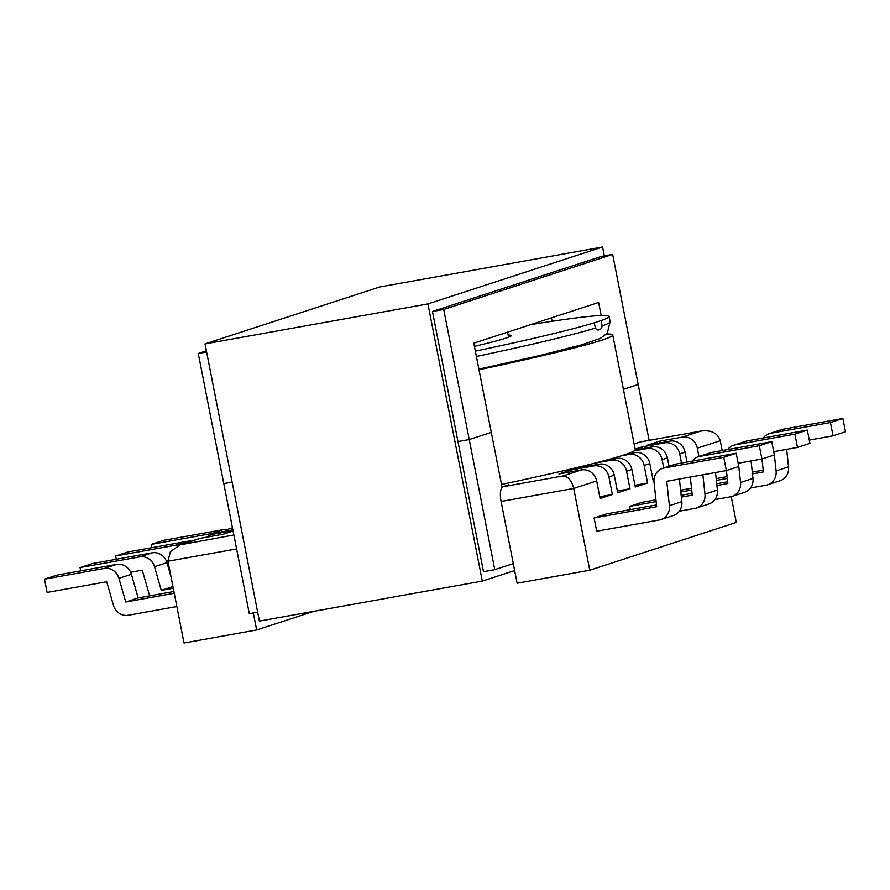<?xml version="1.0" encoding="UTF-8"?>
<svg xmlns="http://www.w3.org/2000/svg" width="890" height="890" viewBox="0 0 890 890"><rect width="100%" height="100%" fill="white"/><g stroke="black" fill="none" stroke-linecap="round" stroke-linejoin="round"><path stroke-width="1.33" d="M508.179 335.096A97.766 4.35 168.9 0 1 511.305 335.575A97.766 4.35 168.9 0 1 505.776 338.178A97.766 4.35 168.9 0 1 474.415 346.321M599.76 496.742L612.365 494.484L600.094 498.478L596.656 480.956L573.716 488.432L589.77 570.212L736.297 522.452L731.235 496.642M634.125 443.921L640.566 441.885A13.539 4.639 -100.2 0 1 640.789 441.829L700.686 431.105C711.077 429.714 717.607 432.907 720.255 440.684L722.191 450.562M726.129 470.632L726.785 473.981M698.962 456.537L697.315 448.159A13.539 12.705 -108 0 0 682.185 437.124L659.646 441.173L647.375 445.167L669.914 441.128A13.539 12.705 72 0 1 685.044 452.153L679.704 453.889A13.539 12.705 -108 0 0 664.585 442.864L642.035 446.914L635.149 449.15M686.991 462.088L685.044 452.153M681.506 463.067L679.704 453.889M669.08 466.282L667.433 457.894L662.104 459.629A13.539 12.705 -108 0 0 646.974 448.605L634.181 450.896M663.751 468.018L662.104 459.629M626.76 454.022L634.703 452.598A13.539 12.705 72 0 1 649.834 463.634L653.271 481.156L653.95 480.934M634.971 485.272L647.575 483.003L644.138 465.481A13.539 12.705 -108 0 0 629.019 454.456L634.703 452.598M647.575 483.003L635.304 487.008L631.867 469.486L626.538 471.222A13.539 12.705 -108 0 0 611.408 460.197L616.748 458.45L603.943 460.753M617.36 491.002L629.975 488.744L626.538 471.222M629.975 488.744L617.705 492.737L614.267 475.216L608.927 476.962A13.539 12.705 -108 0 0 593.808 465.926L599.137 464.191L576.598 468.24L583.773 465.893M612.365 494.484L608.927 476.962M630.287 509.636L629.653 506.366L656.141 501.615M655.941 499.824L642.091 502.305L629.653 506.366M660.892 519.593L673.341 515.544A13.539 12.705 -108 0 0 681.851 501.626L669.402 505.687A13.539 12.705 72 0 1 660.892 519.593A13.539 12.705 72 0 1 659.301 519.994L596.689 531.23L594.086 517.958L606.535 513.897L656.497 504.93M601.095 320.578L594.298 322.792L595.343 328.099C596.723 329.956 598.024 330.468 599.259 329.634C600.683 329.589 601.64 328.343 602.13 325.885L601.095 320.578A197.435 8.778 -11.1 0 0 609.105 316.384A197.435 8.778 -11.1 0 0 530.663 324.627M594.298 322.792A197.435 8.778 168.9 0 1 475.36 351.149M589.77 570.212L517.135 583.239L501.092 501.459A13.539 4.639 -100.2 0 1 502.928 486.741L563.036 475.95C568.076 476.317 571.636 480.478 573.716 488.432L501.092 501.459M508.98 484.772L502.928 486.741M233.024 530.651L213.099 534.222A13.539 12.705 -108 0 0 211.509 534.623L216.849 532.888A13.539 12.705 72 0 1 218.439 532.487L232.88 529.895M236.607 548.908L167.976 561.223L170.391 551.655L180.181 544.836L199.238 538.628A13.539 12.705 72 0 1 200.829 538.228L223.379 534.178L233.102 531.007M563.036 475.95L581.537 469.931L558.987 473.97L571.258 469.976L593.808 465.926M594.32 463.256L611.408 460.197M621.075 455.88L629.019 454.456M635.215 449.928L652.314 446.869A13.539 12.705 72 0 1 667.433 457.894M232.535 528.159L230.71 528.493A13.539 12.705 -108 0 0 229.119 528.883A13.539 12.705 -108 0 0 224.859 531.33M669.402 505.687L666.744 481.279L726.351 470.588L723.748 457.315L736.197 453.255L738.8 466.527L740.536 482.502A13.539 12.705 -108 0 1 732.025 496.42A13.539 12.705 -108 0 1 730.434 496.82L714.904 499.601M738.789 466.46L738.433 463.212M773.722 451.675L797.485 447.414L809.933 443.353L807.33 430.081L747.722 440.772L735.274 444.822A13.539 12.705 -108 0 0 733.683 445.223A13.539 12.705 -108 0 0 727.686 449.572M807.33 430.081L794.881 434.131L797.485 447.414M794.881 434.131L735.274 444.822M726.418 470.565L727.831 483.537L716.928 485.495M691.708 490.023L680.806 491.981M751.071 460.942L752.985 478.442A13.539 12.705 72 0 1 744.474 492.359L732.025 496.42M680.605 490.19L691.508 488.232M716.728 483.715L727.631 481.757M733.683 445.223L746.131 441.173A13.539 12.705 72 0 1 747.722 440.772M774.367 454.946L761.918 458.995L759.315 445.723L771.764 441.663L774.367 454.946L776.102 470.91A13.539 12.705 -108 0 1 767.592 484.828A13.539 12.705 -108 0 1 766.001 485.228L750.47 488.009M774.356 454.868L774 451.619M809.288 440.083L833.051 435.822L830.448 422.539L770.84 433.241A13.539 12.705 -108 0 0 769.249 433.641A13.539 12.705 -108 0 0 763.253 437.98M761.985 458.984L763.398 471.956L752.495 473.903M727.275 478.431L716.361 480.389M776.102 470.91L788.551 466.861L786.638 449.35M788.551 466.861A13.539 12.705 72 0 1 780.04 480.767L767.592 484.828M763.197 470.165L752.295 472.123M727.074 476.639L716.172 478.598M769.249 433.641L781.698 429.581A13.539 12.705 72 0 1 783.289 429.18L770.84 433.241M833.051 435.822L845.5 431.761L842.897 418.489L783.289 429.18M842.897 418.489L830.448 422.539M654.039 479.221L652.926 479.421M642.38 448.649L642.035 446.914M659.991 442.909L659.646 441.173M692.064 493.338L681.162 495.296M712.156 452.365A13.539 12.705 -108 0 0 710.565 452.765L698.116 456.815A13.539 12.705 72 0 1 699.707 456.414L712.156 452.365L771.764 441.663M702.866 474.804L704.969 494.095A13.539 12.705 72 0 1 696.458 508.012L708.907 503.951A13.539 12.705 -108 0 0 717.418 490.034L715.515 472.534M696.458 508.012A13.539 12.705 72 0 1 694.868 508.401L679.337 511.194M761.918 458.995L738.155 463.256M759.315 445.723L699.707 456.414M692.12 461.165A13.539 12.705 72 0 1 698.116 456.815M681.362 497.087L692.264 495.129L690.295 477.062M676.589 463.946A13.539 12.705 -108 0 0 674.998 464.346L662.549 468.407A13.539 12.705 72 0 1 664.14 468.007L676.589 463.946L736.197 453.255M681.851 501.626L679.381 479.009M723.748 457.315L664.14 468.007M594.086 517.958L656.698 506.722L654.039 482.324A13.539 12.705 72 0 1 662.549 468.407M726.351 470.588L738.8 466.527M616.748 458.45A13.539 12.705 72 0 1 631.867 469.486M589.213 465.971L588.946 464.613M599.137 464.191A13.539 12.705 72 0 1 614.267 475.216M571.602 471.711L571.258 469.976M581.537 469.931A13.539 12.705 72 0 1 596.656 480.956M167.976 561.223L184.019 642.992L256.654 629.964L253.316 612.965M256.654 629.964L313.903 611.308M191.461 541.164A13.539 12.705 -108 0 0 187.69 541.242L128.082 551.933L115.633 555.983L175.241 545.292A13.539 12.705 72 0 1 179.079 545.225M115.633 555.983L116.278 559.254M167.843 560.366L166.219 560.655M227.362 529.617A13.539 12.705 -108 0 0 223.257 529.65L163.649 540.341L151.2 544.402L210.808 533.7A13.539 12.705 72 0 1 214.579 533.622M151.2 544.402L151.845 547.673M80.712 570.846L80.067 567.575L92.516 563.526L152.123 552.824A13.539 12.705 72 0 1 166.964 562.669L171.08 577.054M130.652 572.248L142.278 570.156L149.053 593.819A13.539 12.705 -108 0 0 149.787 595.833M173.272 588.234L161.29 590.381L154.515 566.719A13.539 12.705 -108 0 0 139.674 556.884L152.123 552.824M80.067 567.575L139.674 556.884M176.865 606.546L128.327 615.246A13.539 12.705 -108 0 1 113.486 605.411L106.711 581.748L47.103 592.44L44.5 579.168L56.949 575.107L116.557 564.416A13.539 12.705 72 0 1 131.397 574.261L138.173 597.924L173.917 591.505M131.397 574.261L118.949 578.311L125.724 601.974L174.262 593.263M118.949 578.311A13.539 12.705 -108 0 0 104.108 568.476L116.557 564.416M44.5 579.168L104.108 568.476M138.173 597.924L125.724 601.974M172.949 586.588L161.29 590.381M211.509 534.623A13.539 12.705 -108 0 0 207.248 537.071M180.181 544.836L233.881 535.001M501.515 484.438A197.435 8.778 -11.1 0 0 625.136 454.579A197.435 8.778 -11.1 0 0 635.249 449.661L612.754 334.974A197.435 8.778 -11.1 0 0 606.591 334.017M479.009 369.739A197.435 8.778 -11.1 0 0 602.63 339.88A197.435 8.778 -11.1 0 0 612.754 334.974M501.827 486.051L491.291 432.373L469.241 439.56L457.972 441.574L469.241 439.56L491.291 432.373L473.792 343.162L598.625 302.478L601.184 315.483M232.134 482.091L223.791 483.593L232.134 482.091M206.614 351.995L198.27 353.497L249.311 613.688L257.666 612.187M198.27 353.497L206.391 350.849M649.133 440.328L638.186 384.502L623.412 389.319L638.186 384.502L612.665 254.407L443.721 309.464L494.762 569.656L513.285 563.615M443.721 309.464L432.451 311.478L601.384 256.431L612.665 254.407M551.444 317.852L552.123 321.279M432.451 311.478L483.493 571.669L494.762 569.656M514.643 570.557L482.313 581.092L259.413 621.087L205.023 343.896L379.663 286.992L602.563 247.008L604.31 255.908M482.313 581.092L427.934 303.913L205.023 343.896M427.934 303.913L602.563 247.008M720.255 440.684L697.315 448.159M649.834 463.634L644.138 465.481M602.13 325.885A197.435 8.778 -11.1 0 0 610.151 321.691L607.292 333.194L600.205 338.456L581.96 344.73L540.53 355.377L478.887 369.128M218.439 532.487L213.099 534.222M200.829 538.228L182.339 544.246M646.974 448.605L652.314 446.869M664.585 442.864L669.914 441.128M682.185 437.124L700.686 431.105L640.566 441.885M232.49 527.904L230.71 528.493M740.536 482.502L752.985 478.442M595.343 328.099A197.435 8.778 168.9 0 1 476.406 356.467M717.418 490.034L704.969 494.095M187.69 541.242L175.241 545.292M223.257 529.65L210.808 533.7M166.964 562.669L154.515 566.719M609.105 316.384L610.151 321.691M232.468 527.792L229.119 528.883M507.589 332.148L508.579 337.188"/></g></svg>
